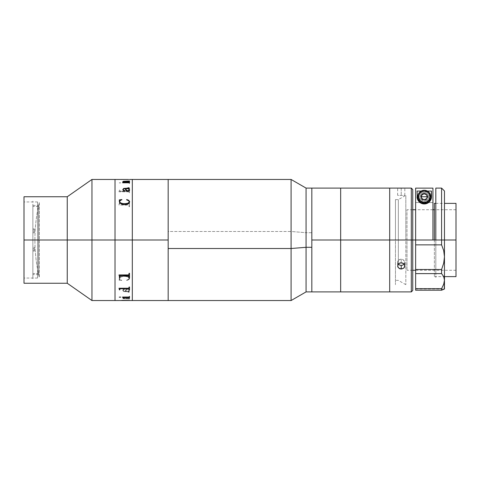 <?xml version="1.0" encoding="UTF-8"?>
<svg xmlns="http://www.w3.org/2000/svg" width="480" height="480" viewBox="0 0 480 480"><rect width="100%" height="100%" fill="white"/><g stroke="black" fill="none" stroke-linecap="round" stroke-linejoin="round"><path stroke-width="0.36" stroke-dasharray="2.4 1.8" d="M115.02 300.546L115.02 234.096L115.02 245.904L115.02 240L132.318 240L132.318 234.096L132.318 300.546L132.318 179.454L132.318 300.258L132.318 180.03L132.318 240L168.162 240L24 240L37.554 240L37.554 278.058L37.554 240L24 240L24 278.058L24 196.752L24 240L67.248 240L67.248 196.752L67.248 240L91.956 240L91.956 179.454L91.956 240L115.02 240L115.02 300.546L115.02 179.454M168.162 179.454L168.162 300.546M168.162 240L168.162 297.666L168.162 240M91.956 300.546L91.956 240L91.956 300.546M67.248 283.248L67.248 240L67.248 283.248M24 283.248L24 201.942L24 240L37.554 240L24 240L24 201.942L24 283.248M37.554 240L37.554 201.942L37.554 240M34.908 240C34.914 227.334 36.378 214.842 39.294 202.518L39.294 277.482C36.378 265.158 34.914 252.666 34.908 240A162.3 162.3 0 0 0 39.294 277.482L39.294 202.518A162.3 162.3 0 0 0 34.908 240L34.908 240M32.874 206.496L32.874 247.224L34.314 247.224L34.314 250.02L32.874 250.02L32.874 274.596L32.874 273.504L38.64 273.504L38.64 274.596L38.64 206.496L32.874 206.496L32.874 248.304L34.314 248.304L34.314 251.1L32.874 251.1L32.874 250.02L34.314 250.02L34.314 247.224L34.314 248.304L34.314 247.224L32.874 247.224L32.874 248.304L32.874 201.15L32.874 229.98L32.874 205.464L32.874 206.496L38.64 206.496L38.64 205.404L38.64 273.504L32.874 273.504L32.874 232.776L34.314 232.776L34.314 228.9L34.314 232.776L34.314 228.9L32.874 228.9L32.874 229.98L34.314 229.98L32.874 229.98L32.874 206.496M34.314 231.696L34.314 232.776L32.874 232.776L32.874 231.696L34.314 231.696M32.874 232.776L32.874 278.85L32.874 232.776M119.418 202.83L118.998 205.08L128.724 205.086L129.09 206.7L129.51 206.7L129.51 202.83L129.09 202.83L129.072 204.12L128.622 204.396L120.096 204.372L119.838 202.83L119.418 202.83M129.204 190.152L129.51 190.152L129.51 193.002L129.09 193.002L128.724 191.796L118.998 191.79L119.418 190.152L118.998 191.694L128.724 191.772L129.09 192.978L129.51 192.978L129.51 190.128L129.09 190.128L129.072 191.064L128.622 191.268L120.096 191.244L119.838 190.128L119.418 190.128L119.838 190.152L119.85 191.076L120.306 191.286L128.724 191.286L129.09 190.356M128.628 182.688L123.732 182.688L122.922 182.124L122.502 182.964L128.82 182.976L129.51 183.6L129.51 182.124L128.628 182.688M119.292 182.796L120.816 182.85L119.292 182.796M119.418 179.454L124.464 179.454M132.318 245.904L132.318 300.258L132.318 245.904M132.318 234.096L132.318 179.742L132.318 234.096M115.02 245.904L115.02 300.258L115.02 245.904M115.02 234.096L115.02 179.742L115.02 234.096M129.51 206.7L129.51 202.83L129.51 206.7M119.394 203.796L119.418 202.848L119.838 202.848L120.096 204.384L128.724 204.408L129.09 202.848L129.51 202.848L129.51 206.718L129.09 206.718L128.724 205.104L118.998 205.098L119.394 203.796M118.998 204.978L119.418 203.37L118.998 204.978M123.732 182.712L128.832 182.706L129.51 182.154L129.51 183.63L128.82 183.006L122.502 182.994L123.342 182.154L123.732 182.712M122.502 182.964L128.622 182.994L122.502 182.964M128.622 179.454L119.838 179.46M119.418 179.478L129.51 179.478M122.64 182.304L122.922 182.826L129.51 182.826L129.51 182.046M122.808 181.578L123.96 182.292M123.198 181.704L129.51 181.62L129.51 181.008M129.51 182.796L129.09 182.796M126.744 199.554L126.564 199.824L128.376 200.43L129.228 201.75M119.286 201.45L119.724 202.968L120.516 203.694L124.494 204.684L128.67 203.706L129.63 201.594M119.562 200.274L119.274 199.92L119.562 200.274M119.694 201.72L120.36 200.472L121.824 199.554M129.51 277.17L129.51 273.3M129.51 277.152L129.51 273.282L129.09 273.282L128.724 274.896L118.998 275.022M129.09 276.048L129.09 277.152M119.838 277.152L119.838 276.06M119.418 276.612L119.418 277.152M123.342 297.846L123.342 297.486M122.502 297.006L128.622 297.006L122.502 297.006M129.51 297.846L129.51 296.37L128.622 297.036M129.09 297.486L129.09 297.846M129.51 300.414L121.788 300.366M120.294 300.546L119.838 300.54M129.51 300.546L125.316 300.516M124.044 300.516L119.418 300.522M123.96 297.708L122.64 297.732L123.96 297.708L122.64 297.708L122.922 297.174L129.51 297.174L129.51 297.954L124.554 297.708L129.51 297.978L129.51 297.174L122.922 297.204L122.64 297.696L123.96 297.732L122.802 298.26L123.336 298.722L129.51 299.022L129.51 298.404L129.09 298.404L129.51 298.38L129.51 298.992L123.336 298.692L122.802 298.23L123.96 297.708M129.072 298.512L123.222 298.392L129.072 298.512M123.198 298.296L124.056 297.852L123.198 298.296M122.19 275.586L120.186 276.564L119.274 278.412L119.274 280.098L119.574 279.582L119.274 280.098L121.824 280.464L120.36 279.546L119.694 278.28C120.462 276.744 122.064 276.054 124.494 276.222L124.494 276.24C122.07 276.072 120.474 276.756 119.694 278.298L120.252 277.236L119.73 277.986L119.85 278.964L121.824 280.446L119.274 280.08L119.382 277.692L120.078 276.642L122.688 275.478L127.116 275.586M124.494 276.24L124.494 276.222C126.948 275.976 128.526 276.648 129.228 278.232L128.376 279.588L126.564 280.2L126.744 280.464L129.408 279.042L127.8 280.17L126.564 280.176L129.006 278.982L129.114 277.656L128.16 276.774L123.738 276.24L120.252 277.218L122.988 276.324L126 276.3L128.472 276.954L129.228 278.25M129.624 277.842L129.408 279.024L129.546 277.518L128.67 276.312L129.624 277.842M129.222 276.846L129.546 277.5M127.182 275.604L128.67 276.294L126.27 275.442L122.688 275.49M119.382 277.692L119.724 277.032M129.636 290.16L129.252 289.134L127.95 288.702L126.096 289.284L125.16 291.234L123.858 291.18L123.21 290.61L123.492 289.704L124.68 289.512L124.704 289.02L123.57 289.158L122.778 290.436L123.714 291.588L129 291.726L128.244 292.314L129.48 291.906L128.814 291.234L129.636 290.16M124.554 297.732L128.616 297.732M120.798 297.174L119.868 296.868L119.298 297.18M129.51 289.848L129.51 286.998L129.09 286.998L128.724 288.204L118.998 288.282M129.09 289.062L129.09 289.848M119.838 289.848L119.838 289.068M119.418 289.482L119.418 289.848M129.21 289.89L128.388 291.234L125.586 291.234L126.744 289.5L128.07 289.29L129.138 289.74M123.198 189.57L123.456 188.982L125.16 188.79L126.096 190.74L127.95 191.322L129.252 190.89L129.636 189.864M122.796 189.366L123.57 190.866L124.548 191.052L124.872 190.692M127.968 187.704L129.09 188.13M128.814 188.79L129.48 188.118M125.592 188.79L128.388 188.79L129.228 189.978M119.292 182.922L120.816 182.874L119.292 182.922M129.63 289.74L128.814 291.21L129.48 291.882L128.76 292.248L127.968 292.152L128.964 292.038L128.898 291.672L123.714 291.558L122.796 290.634L123.108 289.518L124.08 288.942L124.884 289.23L123.36 289.824L123.246 290.742L123.858 291.156L125.16 291.21L125.766 289.632L127.23 288.744L128.688 288.804L129.63 289.74M128.334 288.708L128.688 288.804M127.23 288.744L127.584 288.696M125.586 291.21L128.388 291.21L129.21 289.866L128.07 289.266L126.744 289.476L125.586 291.21M399.834 195.432L401.22 195.456L399.834 195.432M397.89 195.33L398.67 195.384L397.89 195.33M401.22 188.226L401.22 195.456L401.22 188.226L404.82 188.1L401.22 188.226L401.22 195.456L401.22 188.226L399.84 188.208L401.22 188.226M398.67 188.166L399.84 188.208L398.67 188.166M397.614 195.312L397.686 188.106M168.162 300.456L168.162 231.486L291.09 231.486L306.072 232.704L311.838 232.704L311.838 291.9L311.838 192.468L311.838 287.532L311.838 240L340.668 240L340.668 188.1L340.668 240L389.688 240L389.688 291.9L389.688 188.1L389.688 240L411.312 240L311.838 240L311.838 188.1L311.838 232.704L306.072 232.704L306.072 188.1L306.072 232.704L291.09 231.486L291.09 179.454L291.09 231.486L168.162 231.486L168.162 179.544M411.312 188.1L411.312 240L411.312 188.1M434.376 240L434.376 276.618L434.376 240L456 240L456 203.382L456 240L406.986 240L406.986 270.276L406.986 240L412.752 240L412.752 189.546L412.752 240L411.312 240L412.752 240L412.752 290.454L412.752 202.518L412.752 240L406.986 240L456 240L456 270.276L456 240L415.632 240L456 240L434.376 240L444.468 240L434.376 240L434.376 203.382M397.89 263.526L398.67 264.516L397.614 262.344L397.89 263.526M397.89 261.138L397.614 262.344L398.67 260.106L397.89 261.138M399.84 259.398L398.67 260.1L401.22 259.152L399.84 259.398M403.77 264.516L404.55 263.532L404.55 261.144L402.6 259.398L401.22 259.152L401.22 262.764L401.22 259.152L403.77 260.1L404.82 262.344L403.77 264.516L401.22 265.392L401.22 269.01L403.764 268.128L404.544 267.138L404.55 264.75L403.77 263.712L401.22 262.764L401.22 259.152L401.22 262.764L398.67 263.712L397.614 265.95L398.67 268.122L401.22 269.01L401.22 265.392L398.67 264.516M411.312 291.9L411.312 240L411.312 291.9M401.928 262.83L399.84 263.01L397.89 264.744L397.89 267.132L399.84 268.782L401.22 269.01L403.218 268.5L404.754 266.556L404.22 264.198L401.928 262.83M402.6 195.432L401.22 195.456L402.6 195.432M404.55 195.33L403.77 195.384L404.55 195.33M456 240L456 276.618L456 240M406.986 240L406.986 209.724L406.986 240M435.816 240L435.816 188.1L435.816 240L441.582 240L435.816 240L435.816 277.482L435.816 205.404L435.816 246.75L435.816 240L415.632 240L415.632 188.124L432.936 188.124L432.936 240L435.816 240L432.936 240L432.936 232.866L432.936 240L435.816 240M441.582 188.1L441.582 244.86L415.632 244.86L415.632 240L432.936 240L432.936 188.124L432.936 232.866L432.936 202.548L415.632 202.548L415.632 188.124L415.632 277.482L415.632 188.124L415.632 202.548L432.936 202.548L432.936 188.124L432.936 202.548L432.936 188.124L415.632 188.124L415.632 269.49L441.582 269.49L443.706 263.16L444.468 256.764L444.468 280.152L443.694 276.546L441.582 273.618L441.582 269.49L443.706 263.16L444.468 256.764L443.694 250.548L441.582 244.86L441.582 188.1M415.632 289.014L444.468 289.014L443.694 289.332L444.468 289.014L444.468 190.986L444.468 240L441.582 240L444.468 240L444.468 256.764L443.694 250.548L441.582 244.86L415.632 244.86L415.632 269.49L441.582 269.49L441.582 273.618L415.632 273.618L415.632 269.49L415.632 288.654L441.582 288.654L441.582 290.214L415.632 290.214L415.632 288.654L441.582 288.654L443.706 284.244L444.468 280.152L444.468 289.014L441.582 290.214L415.632 290.214L415.632 273.618L441.582 273.618L443.724 276.618L444.468 276.618M435.816 274.596L435.816 246.75L435.816 274.596M419.958 196.752L420.288 198.408L421.224 199.812L422.628 200.748L424.284 201.078L425.94 200.748L427.344 199.812L428.28 198.408L428.61 196.752L428.28 195.096L427.344 193.692L425.94 192.756L424.284 192.426L422.628 192.756L420.69 194.346L419.958 196.752L420.288 198.408L421.224 199.812L423.438 200.994L425.13 200.994L427.344 199.812L428.526 197.598L428.526 195.906L427.344 193.692L425.94 192.756L424.284 192.426L421.884 193.158L420.288 195.096L419.958 196.752M443.694 289.332L441.582 290.214L441.582 288.654M444.468 246.75L444.468 274.596L444.468 246.75M444.468 233.25L444.468 205.404L444.468 233.25M417.078 191.07L417.078 196.752L417.078 191.07M421.152 191.07L427.416 191.07L421.152 191.07M431.49 191.07L431.484 197.106M431.352 198.156L429.384 201.846L427.044 203.412M426.462 203.622L425.964 203.76M422.64 203.772L422.16 203.64M421.524 203.412L418.29 200.754L417.216 198.156M417.084 197.076L417.078 196.752M421.386 196.176L422.196 194.664M423.156 194.022L425.418 194.022M426.372 194.664L427.182 196.176M427.182 197.328L426.372 198.84M425.418 199.482L423.156 199.482M422.196 198.84L421.386 197.328M430.77 196.752A6.486 6.486 0 0 0 424.284 190.266A6.486 6.486 0 0 0 417.798 196.752L417.798 196.752A6.486 6.486 0 0 0 424.284 203.238A6.486 6.486 0 0 0 430.77 196.752L430.77 196.752M427.89 196.752L426.834 194.202L424.284 193.146L421.734 194.202L420.678 196.752L421.734 199.302L424.284 200.358L426.834 199.302L427.89 196.752M168.162 231.894L168.162 297.612L168.162 231.894M291.09 231.486L291.09 300.546L291.09 231.486M306.072 232.704L306.072 291.9L306.072 232.704M311.838 188.148L311.838 291.852M311.838 291.9L311.838 188.1M311.838 244.662L311.838 287.574L311.838 244.662M311.838 235.338L311.838 192.426L311.838 235.338M340.668 240L340.668 291.9L340.668 240M340.668 188.1L340.668 234.912L340.668 188.1M395.454 240L398.334 240L395.454 240L395.454 199.632L395.454 280.368L395.454 240L398.334 240L398.334 199.632L398.334 240L405.828 240L398.334 240L398.334 199.632L398.334 240L405.828 240L405.828 195.312L405.828 284.688L405.828 240L398.334 240L398.334 264.054L398.334 240L395.454 240L395.454 284.688L395.454 240M398.334 264.192L398.334 240L398.334 264.192M37.554 278.058L24 278.058M37.554 201.942L24 201.942M38.64 274.596L32.874 274.596M32.874 205.404L38.64 205.404M129.51 300.522L125.244 300.522M397.614 262.344L397.614 265.95L397.614 262.344M404.82 262.344L404.82 265.95L404.82 262.344M404.82 195.312L404.82 188.1M456 270.276L415.632 270.276M412.752 270.276L406.986 270.276M435.816 203.382L444.468 203.382M434.376 276.618L443.724 276.618M456 209.724L434.376 209.724M432.936 209.724L415.632 209.724M412.752 209.724L406.986 209.724M395.454 199.632L398.334 199.632L405.828 195.312M405.828 284.688L398.334 280.368L395.454 280.368"/><path stroke-width="0.72" d="M168.162 179.544L168.162 300.546L168.162 240L132.318 240L132.318 179.454L132.318 240L132.318 179.454L132.318 240L168.162 240L168.162 179.454L168.162 248.514L291.09 248.514L306.072 247.296L311.838 247.296L311.838 188.1L311.838 240L340.668 240L340.668 188.1L340.668 240L311.838 240L311.838 291.9L311.838 247.296L306.072 247.296L306.072 188.1L306.072 247.296L291.09 248.514L291.09 179.454L291.09 248.514L168.162 248.514L168.162 300.456M132.318 240L132.318 300.546L132.318 240L132.318 300.546L132.318 240L115.02 240L115.02 179.454L115.02 240L91.956 240L91.956 179.454L91.956 240L132.318 240M119.838 300.528L168.162 300.546L168.162 179.454L291.09 179.454L306.072 188.1L311.838 188.1L311.838 291.9L340.668 291.9L340.668 188.1L340.668 240L411.312 240L411.312 188.1L411.312 240L412.752 240L412.752 189.546L412.752 240L411.312 240L411.312 291.9L411.312 240L389.688 240L389.688 291.9L389.688 188.1L389.688 240L340.668 240L340.668 291.9L340.668 245.088L340.668 291.9L411.312 291.9L412.752 290.454L412.752 240L415.632 240L412.752 240L412.752 290.454M24 283.248L24 196.752L24 240L67.248 240L67.248 196.752L67.248 240L91.956 240L91.956 300.546L91.956 240L67.248 240L67.248 283.248L67.248 240L24 240L24 283.248L67.248 283.248L91.956 300.546L115.02 300.546L115.02 240L115.02 300.546L119.418 300.546M129.21 189.81L128.82 190.542L127.236 190.686L126.09 190.002L125.592 188.79M129.09 182.106L128.718 182.292L129.51 182.022L129.51 182.796L122.922 182.796L122.64 182.268L123.96 182.268L122.802 181.74L123.336 181.278L129.51 180.978L129.51 181.596L123.306 181.542L124.554 182.268L128.616 182.292L124.554 182.292L128.616 182.292L124.554 182.292L123.222 181.632M24 196.752L67.248 196.752L91.956 179.454L119.838 179.46M124.464 179.454L120.294 179.484M129.636 189.84L129.252 190.866L127.95 191.298L126.096 190.716L125.16 188.766L123.858 188.82L123.21 189.39L123.492 190.296L124.68 190.488L124.704 190.98L123.57 190.842L122.778 189.564L123.714 188.412L129 188.274L128.244 187.686L129.48 188.094L128.814 188.766L129.636 189.84M129.63 201.576L129.222 203.136L127.956 204.114L125.382 204.642L122.688 204.51L119.724 202.95L119.274 199.902L121.824 199.536L119.85 201.018L119.73 201.996L120.252 202.764L122.988 203.676L126.744 203.604L128.748 202.836L129.204 202.038L129.006 201L126.564 199.8L126.744 199.536L128.724 200.286L129.63 201.576M115.02 179.454L115.02 300.546M120.306 179.454L128.622 179.454M123.96 182.292L122.64 182.304M129.09 181.05L124.068 181.224L122.778 181.686M129.51 181.008L129.09 181.008M129.51 182.046L129.09 182.046M129.09 182.796L129.51 182.796M119.694 201.702L119.694 201.72C120.462 203.256 122.064 203.946 124.494 203.778L124.494 203.76C122.07 203.928 120.474 203.244 119.694 201.702M129.228 201.75C128.52 203.334 126.936 204.006 124.494 203.76L124.494 203.778C126.948 204.024 128.526 203.352 129.228 201.768L128.16 203.226L124.494 203.778L121.536 203.394L120.252 202.782L119.694 201.72M119.562 200.274L119.274 201.606M121.938 199.824L119.274 199.92L119.574 200.418L119.274 199.902M129.648 201.81L128.724 200.304L127.02 199.608L126.564 199.824M118.998 275.022L119.418 276.63L118.998 274.92L128.724 274.914L129.09 273.3L129.51 273.3L129.51 277.17L129.09 277.17L128.724 275.61L119.928 275.73L128.622 275.586L129.09 276.048M129.09 277.152L129.51 277.152M119.838 276.06L119.838 277.17L119.418 277.17L119.418 276.612M119.418 277.152L119.838 277.152M123.732 297.288L129.09 297.486L123.732 297.288M122.922 297.846L123.342 297.846M122.922 297.666L122.502 297.036L122.922 297.666M129.09 297.846L129.51 297.846M128.622 297.036L122.502 297.036L128.82 297.024L129.51 296.4L129.51 297.876L129.09 297.486M121.788 300.366L129.51 300.438L120.294 300.546M125.316 300.516L129.51 300.414M124.464 300.516L125.52 300.516L124.464 300.516M128.616 297.732L124.554 297.732M129.228 278.25C128.52 276.666 126.936 275.994 124.494 276.24M129.222 276.846L129.546 277.5M119.382 277.692L119.724 277.032M119.274 280.098L119.574 279.6M119.292 297.204L120.816 297.15L119.292 297.204M123.342 297.486L123.342 297.876L122.922 297.69M119.418 289.872L118.998 288.228L128.724 288.228L129.09 287.022L129.51 287.022L129.51 289.872L129.09 289.872L129.072 288.936L128.622 288.732L120.096 288.756L119.838 289.872L119.418 289.872L119.838 289.848M129.51 273.3L129.51 277.17M119.274 297.126L120.816 297.126M118.998 288.282L119.418 289.482M129.09 289.848L129.51 289.848M129.09 289.038L128.724 288.714L120.306 288.714L119.838 289.068M124.884 190.77L123.51 190.332L123.21 189.414M129.06 188.04L123.714 188.442L122.778 189.588M129.51 188.256L127.968 187.704M129.648 190.038L128.97 188.76M129.21 190.11L128.388 188.766L125.586 188.766L126.744 190.5L128.07 190.71L129.21 190.11M128.334 288.708L128.688 288.804M127.23 288.744L127.584 288.696M129.228 290.022L129.138 289.716M412.752 189.546L411.312 188.1L311.838 188.1M404.82 188.1L397.686 188.106M398.28 264.126L399.834 265.164L401.22 265.392L401.22 269.01L399.84 268.782L397.89 267.132L397.89 264.744L399.84 263.01L401.22 262.764L403.764 263.712L404.82 265.944L404.55 267.132L403.77 268.122L401.22 269.01L401.22 265.392L402.6 265.164L404.16 264.126M401.928 268.95L399.216 268.5L397.686 266.556L398.22 264.198L399.84 263.01L402.594 263.01L403.764 263.712L404.754 265.338L404.22 267.66L401.928 268.95M444.468 240L456 240L456 203.382L456 240L444.468 240L444.468 190.986L444.468 240L441.582 240L441.582 188.1L441.582 240L435.816 240L444.468 240L444.468 256.764L444.468 240M435.816 203.382L434.376 203.382L434.376 240M456 276.618L456 240L456 276.618L444.468 276.618M444.27 289.092L444.468 280.152L443.706 284.244L441.582 288.654L443.706 284.244L444.468 280.152L444.468 256.764L443.694 250.548L441.582 244.86L415.632 244.86L415.632 269.49L415.632 188.124L432.936 188.124L432.936 240L432.936 188.124L415.632 188.124L415.632 240L435.816 240L435.816 188.1L435.816 240L415.632 240L415.632 244.86L441.582 244.86L441.582 240L441.582 244.86L443.694 250.548L444.468 256.764L443.706 263.16L441.582 269.49L441.582 273.618L443.694 276.546L444.468 280.152L443.706 284.244L441.582 288.654L415.632 288.654L415.632 290.214L441.582 290.214L441.582 288.654L441.582 290.214L444.468 289.014L444.468 256.764L443.706 263.16L441.582 269.49L415.632 269.49L415.632 273.618L441.582 273.618L441.582 269.49L415.632 269.49L415.632 273.618L441.582 273.618L443.694 276.546M443.7 289.326L441.582 290.214L415.632 290.214L415.632 273.618L415.632 288.654L441.582 288.654M431.49 191.07L431.49 196.752L431.49 191.07L427.416 191.07L431.49 191.07L431.172 198.876L429.048 202.158L426.132 203.718L424.314 203.958L422.49 203.73L419.55 202.188A7.206 7.206 0 0 0 431.49 196.752L431.172 198.876L430.032 201.102C428.58 202.938 426.672 203.892 424.314 203.958C421.944 203.91 420.024 202.968 418.56 201.126L417.402 198.894L417.078 196.752A7.206 7.206 0 0 0 419.544 202.182M419.55 202.188L417.402 198.894L417.078 191.07L421.152 191.07L417.078 191.07L417.306 198.546M431.49 196.752L431.268 198.528M431.01 199.338L430.884 199.656M430.422 200.526L430.188 200.886M429.654 201.558L429.24 201.99M428.694 202.452L428.016 202.914M427.482 203.214L426.462 203.622M425.964 203.76L422.64 203.772M422.16 203.64L421.116 203.226M420.576 202.932L419.892 202.464M419.346 202.002L418.92 201.564M418.386 200.898L418.146 200.532M417.69 199.662L417.558 199.338M421.554 197.88L421.554 195.618M421.83 195.108L423.708 193.854M424.86 193.854L426.744 195.108M427.014 195.618L427.014 197.88M426.744 198.396L424.86 199.65M423.708 199.65L421.83 198.396M417.798 196.752A6.486 6.486 0 0 1 424.284 190.266A6.486 6.486 0 0 1 430.77 196.752A6.486 6.486 0 0 0 424.284 190.266A6.486 6.486 0 0 0 417.798 196.752L418.698 196.752A5.586 5.586 0 0 1 424.284 191.166A5.586 5.586 0 0 1 429.87 196.752L430.77 196.752L430.644 198.018L428.874 201.336L426.768 202.746L424.284 203.238L421.8 202.746L419.7 201.336L418.29 199.236L417.798 196.752L418.29 194.268L419.7 192.162L421.8 190.758L424.284 190.266L426.768 190.758L428.874 192.162L430.278 194.268L430.77 196.752L429.87 196.752L428.928 199.854L426.42 201.912L423.192 202.23L420.336 200.7L418.806 197.844L418.806 195.66L419.64 193.65L422.148 191.592L424.284 191.166L427.386 192.108L428.928 193.65L429.87 196.752A5.586 5.586 0 0 1 424.284 202.338A5.586 5.586 0 0 1 418.698 196.752L417.798 196.752A6.486 6.486 0 0 0 424.284 203.238A6.486 6.486 0 0 0 430.77 196.752A6.486 6.486 0 0 1 424.284 203.238A6.486 6.486 0 0 1 417.798 196.752M422.622 193.866L420.954 196.752L422.622 193.866L420.954 196.752L422.622 199.632L425.946 199.632L427.614 196.752L425.946 193.866L427.614 196.752L425.946 199.632L422.622 199.632L420.954 196.752L422.622 199.632L425.946 199.632L427.614 196.752L425.946 193.866L422.622 193.866M424.284 196.752L427.17 196.752C427.344 200.472 421.224 200.472 421.404 196.752L424.284 196.752L421.404 196.752C421.224 193.032 427.344 193.032 427.17 196.752L424.284 196.752M168.162 300.546L291.09 300.546L291.09 248.514L291.09 300.546L306.072 291.9L306.072 247.296L306.072 291.9L311.838 291.9M311.838 291.852L311.838 188.148M129.51 179.454L168.162 179.454M125.244 300.522L124.044 300.522M415.632 270.276L412.752 270.276M444.468 203.382L456 203.382M434.376 209.724L432.936 209.724M415.632 209.724L412.752 209.724M435.816 188.1L441.582 188.1L444.468 190.986"/></g></svg>
